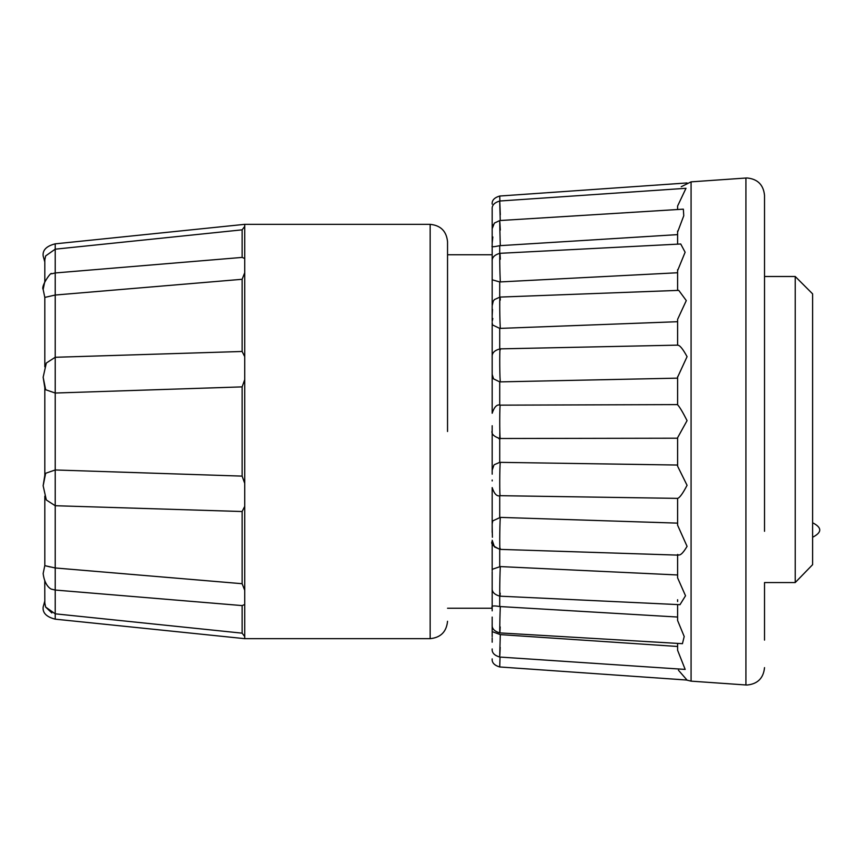 <?xml version="1.0" encoding="UTF-8"?>
<svg xmlns="http://www.w3.org/2000/svg" width="863" height="863" viewBox="0 0 863 863"><rect width="100%" height="100%" fill="white"/><g stroke="black" fill="none" stroke-linecap="round" stroke-linejoin="round"><path stroke-width="1.29" d="M447.541 431.5L447.541 241.726L447.541 431.5M43.15 377.239L46.322 363.021L55.21 357.282L55.21 393.032L45.653 389.731L43.15 377.239L44.811 387.649L44.811 475.351L43.15 485.761L46.322 499.979L55.21 505.718L55.21 590.044L51.543 589.17L55.21 590.044L55.21 619.159L244.725 638.663L430.162 638.663L430.162 224.337C440.691 225.405 446.484 231.198 447.541 241.726M44.811 281.457L44.811 262.018L43.15 255.912C42.492 250.054 46.516 246.031 55.21 243.841L55.21 249.18L45.653 255.912L44.811 259.925L44.811 281.457L43.15 289.439C40.658 286.279 51.586 270.831 51.543 273.83L55.21 272.956L55.21 295.038L44.811 297.411L44.811 366.829M43.15 485.761L45.653 473.269L55.21 469.968L55.21 505.718L242.125 511.522L244.725 506.376M50.259 566.98L45.653 565.837L55.21 567.962L242.125 583.712L242.125 511.522M51.856 612.957L45.653 607.088L55.21 613.82L242.125 633.162L242.125 605.589L244.725 604.499M677.606 209.515L677.606 206.02L685.999 188.296L499.731 201.014C494.337 202.622 491.813 205.318 492.169 209.105M677.606 232.071L683.755 215.782L683.356 209.159L499.785 220.55L494.37 223.096L492.169 228.727M677.606 231.004L677.606 244.153M677.606 270.594L685.125 252.244L680.734 243.992L499.871 253.323C494.38 254.876 491.813 257.573 492.169 261.424L492.169 229.623L492.169 243.183L492.838 236.969M677.606 269.655L677.606 290.41M677.606 377.174L687.067 356.667C682.795 348.781 679.645 344.973 677.606 345.232L677.606 319.342L686.29 300.583L678.75 290.367L499.979 297.088L494.445 299.569L493.237 301.187L492.169 305.826L492.169 315.761L492.503 309.418M764.521 531.295L764.521 195.372C763.464 184.844 757.66 179.04 747.142 177.983L745.923 178.026L745.923 684.974L691.08 681.144L691.08 181.856L745.923 178.026M55.21 243.841L244.725 224.337L244.725 638.663M447.541 608.242L492.169 608.242L492.169 571.705L492.169 607.66C491.069 605.837 493.582 605.459 499.72 606.549L500.303 606.57C499.612 622.978 499.515 643.388 500.206 626.926M492.169 570.713L492.169 541.425L492.169 570.713L492.298 569.278L500.303 566.581C499.612 579.17 499.515 605.826 500.206 593.161M492.169 532.385L492.169 487.573L492.169 523.895L492.741 520.907L500.303 517.39C499.612 525.308 499.515 556.387 500.206 548.372M492.169 480.011L492.169 480.939M492.169 474.175L492.169 425.729M242.125 386.883L55.21 393.032L55.21 469.968L242.125 476.117L242.125 386.883L244.725 379.655M764.521 640.109L764.521 582.557L795.222 582.557L795.222 276.494L764.521 276.494M812.612 564.661L795.222 582.557L812.612 564.661L812.612 293.873L795.222 276.494M244.725 264.38L244.725 263.442M244.725 496.452L244.725 494.575M244.725 356.624L242.125 351.478L242.125 279.288L244.725 272.73M244.725 258.501L242.125 257.411L242.125 229.838L244.725 226.451M244.725 483.345L242.125 476.117M242.125 279.288L55.21 295.038L55.21 357.282L242.125 351.478M242.125 229.838L55.21 249.18L55.21 272.956L242.125 257.411M244.725 636.549L242.125 633.162M244.725 590.27L242.125 583.712M677.606 404.607L500.26 405.146C497.012 404.1 494.316 406.807 492.169 413.258L492.169 322.568L492.525 324.952L499.72 328.382L499.72 348.889M500.303 259.234C499.612 242.805 499.515 263.431 500.206 279.741L500.303 281.921L499.72 281.931L492.234 279.817L492.169 278.771L492.169 305.006L492.169 254.758L447.541 254.758M45.653 297.163L44.811 297.411M242.125 605.589L55.21 590.044M492.169 642.191L492.169 637.908M492.169 633.399L492.169 636.624M492.169 610.842L492.169 607.66M492.406 537.261L492.169 526.193M493.916 465.168L492.169 470.195L492.169 430.637C491.047 433.83 493.755 436.538 500.303 438.749L499.72 438.728L499.72 462.363L500.303 462.352C499.612 465.038 499.515 498.436 500.206 495.621M492.169 413.258L492.169 374.359L493.539 378.868L499.72 381.867L499.72 405.168M492.169 370.95L492.169 322.568M492.169 320.756L492.169 315.761M492.169 315.297L492.169 305.826M492.169 278.231L492.169 274.11M493.151 224.79L492.169 226.376L492.169 209.31L492.169 225.092M492.169 220.723L492.169 229.601M492.169 231.381L492.169 252.158M492.169 382.989L492.169 388.771M492.169 437.735L492.169 443.658M492.169 617.077L492.169 633.377L492.169 619.817L492.169 631.608L500.303 634.618C499.58 657.994 499.548 662.245 500.206 647.379M492.169 631.64L492.169 619.817M44.757 581.425L44.811 603.075L45.653 607.088M44.811 496.171L44.811 565.567L45.653 565.837L44.811 565.589L45.653 565.837M492.169 658.879C491.813 662.655 494.326 665.351 499.72 666.97L500.033 657.067M499.828 431.5L499.731 438.728L498.771 438.598M499.904 200.993L499.72 196.03C494.326 197.649 491.813 200.345 492.169 204.121M500.249 220.518L500.206 219.245C499.548 197.26 499.58 195.772 500.303 214.768M492.169 246.235L492.169 245.923C491.101 247.077 493.614 247.001 499.72 245.675L500.303 245.642L500.206 243.075C499.548 219.677 499.58 215.372 500.303 230.141M499.72 328.382L500.303 328.382L500.206 326.753C499.515 314.272 499.612 287.455 500.303 300.065M499.72 381.867L500.206 380.907C499.515 373.107 499.612 341.921 500.303 349.849M677.606 438.21L500.206 438.501C499.515 435.923 499.612 402.492 500.303 405.211M494.326 464.682L499.72 462.363M499.72 666.97L687.024 680.055L678.437 670.217M492.169 487.573C494.283 493.992 496.948 496.689 500.162 495.686L677.606 498.372C679.656 497.832 682.806 493.485 687.067 485.319L677.606 466.193L677.606 437.724L687.067 420.626C682.795 412.201 679.645 406.926 677.606 404.801L677.606 404.661M677.606 466.193L677.606 465.038L500.303 462.352M677.606 523.129L500.303 517.39M492.169 588.081C491.813 591.932 494.391 594.629 499.904 596.171L679.979 604.693L685.524 595.772L677.606 577.854L677.606 554.445C679.656 556.301 682.806 553.604 687.067 546.355L677.606 525.211L677.606 498.361M677.606 574.974L500.303 566.581M492.169 624.801C491.813 628.62 494.359 631.317 499.806 632.903L682.439 643.679L684.208 636.516L677.606 620.519L677.606 617.045L500.303 606.57M492.169 648.954C491.813 652.741 494.337 655.438 499.742 657.045L685.179 669.418L677.606 650.292L677.606 646.473L500.303 634.618M677.606 376.667L677.606 404.801M677.606 604.575L677.606 620.519M677.606 643.388L677.606 650.292M500.303 245.642L677.606 234.617M500.303 281.921L677.606 272.751M677.606 345.135L677.606 321.705L500.303 328.382M500.303 381.878L677.606 378.145M677.606 601.533L677.606 599.742M499.72 304.866L499.72 300.108M499.72 245.675L499.72 253.323M499.72 281.931L499.72 297.109M499.72 495.664L499.72 517.39M499.72 549.343L499.72 566.57M499.72 596.171L499.72 606.549M430.162 638.663C440.691 637.595 446.484 631.802 447.541 621.274M44.811 600.982L43.15 607.088C42.492 612.946 46.516 616.969 55.21 619.159M44.811 565.556L43.15 573.561C44.898 587.886 52.794 589.763 51.543 589.17M681.231 186.721L691.08 181.856M745.923 684.974L747.142 685.017C757.66 683.96 763.464 678.156 764.521 667.628M244.725 224.337L430.162 224.337M43.15 289.439L44.822 297.444M492.838 318.523L492.169 321.532L492.838 318.523M677.703 345.135L500.109 348.868C494.477 350.324 491.834 353.021 492.169 356.98M492.169 541.263C490.518 543.69 493.14 546.387 500.022 549.364L494.456 546.905L492.169 540.227M499.72 196.03L687.024 182.945M500.022 549.375L678.286 555.136M691.08 681.144L686.398 680.012M812.612 537.25C822.115 532.406 822.115 527.584 812.612 522.762"/></g></svg>
